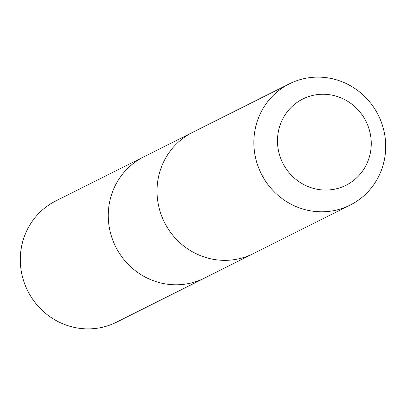<?xml version="1.0" encoding="UTF-8"?>
<svg xmlns="http://www.w3.org/2000/svg" width="406" height="406" viewBox="0 0 406 406"><rect width="100%" height="100%" fill="white"/><g stroke="black" fill="none" stroke-linecap="round" stroke-linejoin="round"><path stroke-width="0.61" d="M252.258 254.151L204.568 278.064A67.807 65.432 -116.6 0 1 132.478 268.366A67.807 65.432 -116.6 0 1 110.792 197.123A67.807 65.432 -116.6 0 1 143.795 156.828L55.835 200.914A67.812 65.442 63.4 0 0 22.827 241.21A67.812 65.442 63.4 0 0 44.518 312.463A67.812 65.442 63.4 0 0 116.613 322.161L204.568 278.064A67.807 65.432 -116.6 0 1 132.478 268.366A67.807 65.432 -116.6 0 1 110.792 197.123A67.807 65.432 -116.6 0 1 143.795 156.828L191.49 132.924M289.392 83.834L192.551 132.381A67.812 65.442 63.4 0 0 164.44 222.331A67.812 65.442 63.4 0 0 253.329 253.628L350.17 205.081A67.812 65.442 63.4 0 0 383.173 164.79A67.812 65.442 63.4 0 0 361.487 93.542A67.812 65.442 63.4 0 0 289.392 83.834A67.812 65.442 63.4 0 0 261.276 173.788A67.812 65.442 63.4 0 0 350.17 205.081M369.46 156.62A48.238 46.548 63.4 0 0 312.975 95.38A48.238 46.548 63.4 0 0 290.676 174.478A48.238 46.548 63.4 0 0 369.46 156.62"/></g></svg>
